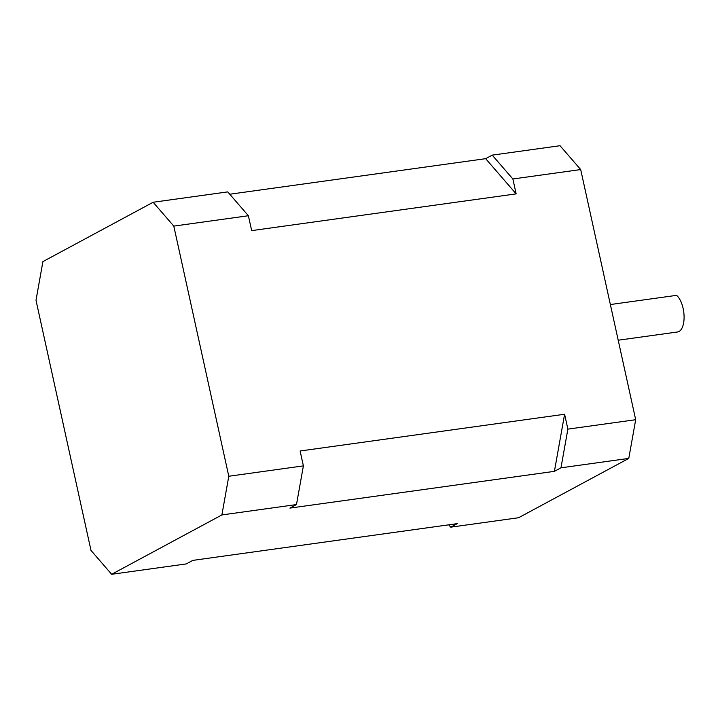 <?xml version="1.0" encoding="UTF-8"?>
<svg xmlns="http://www.w3.org/2000/svg" width="720" height="720" viewBox="0 0 720 720"><rect width="100%" height="100%" fill="white"/><g stroke="black" fill="none" stroke-linecap="round" stroke-linejoin="round"><path stroke-width="1.08" d="M610.371 304.542L676.575 295.344A19.269 8.856 82.1 0 1 684 314.577A19.269 8.856 82.1 0 1 679.014 331.497A19.269 8.856 82.1 0 1 677.574 331.974L618.21 340.218M296.487 504.567L221.886 514.935L111.654 574.29L186.246 563.922L192.816 560.385L457.29 523.638L450.729 527.166L518.553 517.743L628.785 458.397L635.688 419.706L567.873 429.129L564.597 414.243L300.114 450.99L303.39 465.885L296.487 504.567L289.926 508.104L554.409 471.348L564.597 414.243M635.688 419.706L580.689 169.56L560.034 145.71L492.219 155.133L485.658 158.67L229.761 194.229M628.785 458.397L560.97 467.82L554.409 471.348M111.654 574.29L90.999 550.44L36 300.294L42.903 261.603L153.144 202.257L227.736 191.889L248.391 215.739L173.799 226.107L228.789 476.253L303.39 465.885M580.689 169.56L512.874 178.983L516.15 193.878L485.658 158.67M248.391 215.739L251.667 230.625L516.15 193.878M512.874 178.983L492.219 155.133M448.704 524.826L450.729 527.166M560.97 467.82L567.873 429.129M221.886 514.935L228.789 476.253M173.799 226.107L153.144 202.257"/></g></svg>
